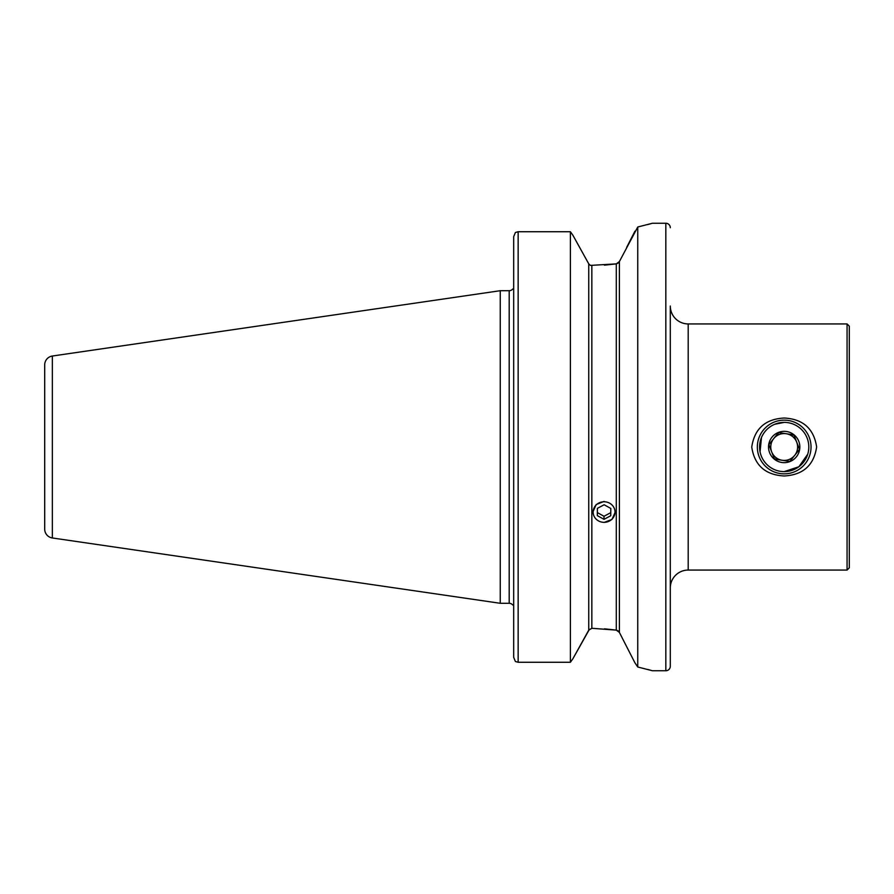 <?xml version="1.0" encoding="UTF-8"?>
<svg xmlns="http://www.w3.org/2000/svg" width="894" height="894" viewBox="0 0 894 894"><rect width="100%" height="100%" fill="white"/><g stroke="black" fill="none" stroke-linecap="round" stroke-linejoin="round"><path stroke-width="1.34" d="M604.076 501.422L596.164 504.551L592.89 512.05M670.299 587.961A17.902 17.902 0 0 1 688.201 570.059L847.065 570.059L847.065 323.941L688.201 323.941L688.201 570.059M634.919 662.789L637.746 666.991L652.396 670.746L665.829 670.746A4.47 4.47 0 0 0 670.299 666.276L670.299 306.039A17.902 17.902 0 0 0 688.201 323.941M784.194 422.393L774.729 424.281M761.464 437.546L760.056 451.839M784.194 475.977C765.331 474.96 754.525 465.327 751.742 447.078C754.491 428.707 765.309 419.018 784.194 418.023C803.024 419.029 813.842 428.662 816.635 446.922C813.92 465.26 803.114 474.949 784.194 475.977M847.065 570.059L849.3 567.824L849.3 326.176L847.065 323.941M670.299 227.724A4.47 4.47 0 0 0 665.829 223.254L652.396 223.254L637.746 227.009L619.397 261.562L616.301 263.875L590.42 265.406L588.744 263.842L572.898 235.245L588.744 263.842L590.42 265.406M52.355 537.976L52.355 356.024A8.951 8.951 0 0 0 44.7 364.886L44.7 529.114A8.951 8.951 0 0 0 52.355 537.976L500.249 603.294L509.2 603.294A4.47 4.47 0 0 1 512.698 604.97L513.681 604.97L512.698 604.97M509.2 603.294L509.2 290.706A4.47 4.47 0 0 0 512.698 289.03L513.681 289.03L513.681 236.664L513.681 657.336L515.402 661.504L513.681 657.336L513.681 604.97M509.2 290.706L500.249 290.706L500.249 603.294M52.355 356.024L500.249 290.706M637.746 666.991L637.746 227.009M634.874 662.722L619.397 632.438L616.301 630.125L591.839 628.292L588.744 630.158L572.898 658.755L589.459 629.242M604.076 522.442L611.988 519.425L615.262 512.05M604.445 628.828L615.787 630.046M604.445 265.172L616.301 263.875L616.301 630.125M515.402 661.504L518.151 662.264L570.394 662.264L570.394 231.736L518.151 231.736L515.402 232.496L513.681 236.664M515.402 232.496L518.151 231.736L518.151 662.264M572.898 658.755L570.394 662.264L572.898 658.755M570.394 231.736L572.898 235.245L570.394 231.736M616.458 263.853L618.089 263.115M616.458 630.147L618.089 630.885M619.397 261.562L619.397 632.438L621.967 637.444M626.66 247.381L634.919 231.222M651.581 670.511L647.759 669.45M647.569 224.595L651.581 223.489M784.194 471.607L798.878 466.746L807.729 454.197M771.69 451.906A13.421 13.421 0 0 0 794.688 455.37A13.421 13.421 0 0 1 775.824 457.493A13.421 13.421 0 0 1 773.69 438.63A13.421 13.421 0 0 0 771.69 451.906L768.862 444.687L778.529 432.573L793.85 434.875L799.515 449.313L789.849 461.427L774.528 459.125L768.862 444.687L773.69 438.63A13.421 13.421 0 0 1 786.184 433.724A13.421 13.421 0 0 0 773.69 438.63L778.886 432.629M796.431 456.767A15.667 15.667 0 0 1 774.428 459.248A15.667 15.667 0 0 1 771.947 437.233A15.667 15.667 0 0 1 793.95 434.752A15.667 15.667 0 0 1 796.431 456.767M763.197 430.26A26.854 26.854 0 0 1 800.923 426.002A26.854 26.854 0 0 1 805.181 463.74A26.854 26.854 0 0 1 767.454 467.998A26.854 26.854 0 0 1 763.197 430.26M764.94 431.657A24.607 24.607 0 0 1 799.538 427.757A24.607 24.607 0 0 1 803.438 462.343A24.607 24.607 0 0 1 768.84 466.243A24.607 24.607 0 0 1 764.94 431.657M774.394 458.778L782.194 460.276M789.849 461.427L799.292 449.593M799.515 449.313L796.688 442.094A13.421 13.421 0 0 0 786.184 433.724L793.984 435.222M794.688 455.37A13.421 13.421 0 0 0 796.688 442.094M613.507 517.268A10.94 10.281 180 0 0 609.619 503.188A10.94 10.281 180 0 0 594.644 506.831A10.94 10.281 180 0 0 598.522 520.911A10.94 10.281 180 0 0 613.507 517.268M610.814 508.462L604.132 504.764L597.393 508.351L597.326 515.637L604.009 519.336L610.747 515.737L610.814 508.462M610.792 508.44L610.747 515.737M604.009 519.336L604.009 516.274L610.747 512.675M604.009 516.274L597.348 512.586M665.829 670.746L665.829 223.254M591.839 628.292L591.839 265.708M588.744 630.158L588.744 263.842"/></g></svg>
